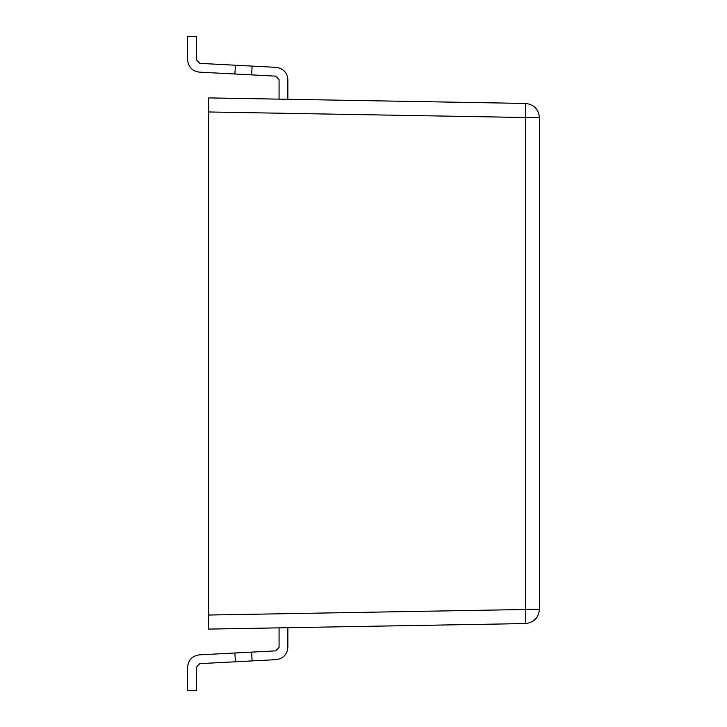 <?xml version="1.0" encoding="UTF-8"?>
<svg xmlns="http://www.w3.org/2000/svg" width="727" height="727" viewBox="0 0 727 727"><rect width="100%" height="100%" fill="white"/><g stroke="black" fill="none" stroke-linecap="round" stroke-linejoin="round"><path stroke-width="1.09" d="M539.389 117.51L539.389 609.49L539.389 117.51C538.525 109.132 533.918 104.443 525.557 103.443C533.918 104.443 538.525 109.132 539.389 117.51L525.557 117.51L539.389 117.51M525.557 103.443L525.557 117.51L525.557 103.443L208.722 97.909L208.722 111.976L525.557 117.51L525.557 609.49L539.389 609.49L525.557 609.49L525.557 623.557C533.918 622.557 538.525 617.868 539.389 609.49C538.525 617.868 533.918 622.557 525.557 623.557L525.557 609.49L208.722 615.024L208.722 629.091L525.557 623.557L208.722 629.091L208.722 615.024L525.557 609.49L525.557 117.51L208.722 111.976L208.722 615.024L208.722 97.909L525.557 103.443M279.077 79.661L279.077 99.136L279.077 79.661L275.742 76.144L279.077 79.661M287.865 99.29L287.865 79.661C287.183 72.527 283.294 68.429 276.196 67.366L252.096 66.102L251.642 74.881L275.742 76.144L199.28 72.137L251.642 74.881L252.096 66.102L276.196 67.366C283.294 68.429 287.183 72.527 287.865 79.661L287.865 99.29M199.743 63.358L252.096 66.102L235.366 65.221L234.912 74.009L235.366 65.221L199.743 63.358L196.408 59.841L196.408 36.35L187.611 36.35L187.611 59.841C188.302 66.975 192.192 71.073 199.28 72.137C192.192 71.073 188.302 66.975 187.611 59.841L187.611 36.35L196.408 36.35L196.408 59.841L199.743 63.358M287.865 647.339L287.865 627.71L287.865 647.339C287.183 654.473 283.294 658.571 276.196 659.634C283.294 658.571 287.183 654.473 287.865 647.339M279.077 627.864L279.077 647.339L275.742 650.856L251.642 652.119L252.096 660.898L276.196 659.634L199.743 663.642L252.096 660.898L251.642 652.119L275.742 650.856L279.077 647.339L279.077 627.864M199.28 654.863L251.642 652.119L234.912 652.991L235.366 661.779L234.912 652.991L199.28 654.863C192.192 655.927 188.302 660.025 187.611 667.159L187.611 690.65L196.408 690.65L196.408 667.159L199.743 663.642L196.408 667.159L196.408 690.65L187.611 690.65L187.611 667.159C188.302 660.025 192.192 655.927 199.28 654.863"/></g></svg>
